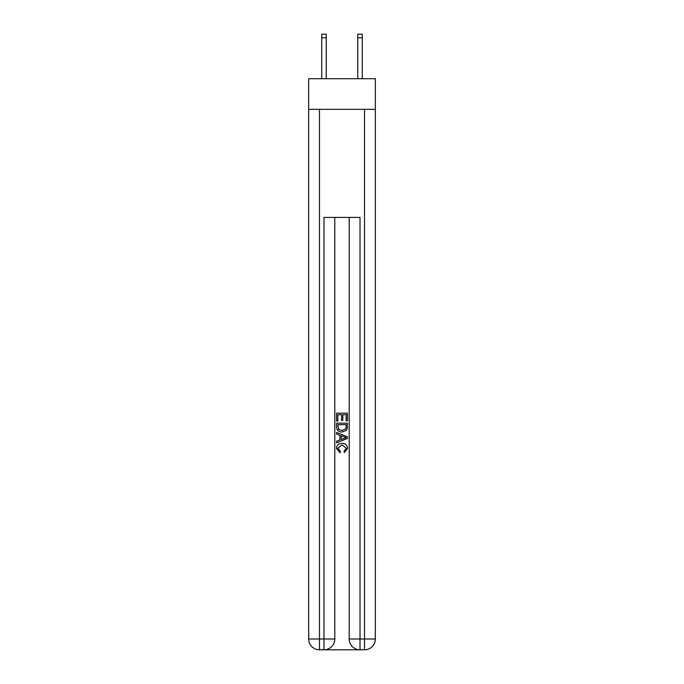 <?xml version="1.0" encoding="UTF-8"?>
<svg xmlns="http://www.w3.org/2000/svg" width="684" height="684" viewBox="0 0 684 684"><rect width="100%" height="100%" fill="white"/><g stroke="black" fill="none" stroke-linecap="round" stroke-linejoin="round"><path stroke-width="1.03" d="M375.328 109.329L375.328 78.703L308.672 78.703L308.672 109.329L375.328 109.329L375.328 638.993L364.521 638.993L364.521 109.329M324.797 649.8L359.203 649.8M360.015 649.8L360.015 638.993L349.208 638.993A10.807 10.807 0 0 0 360.015 649.8L364.521 649.8L364.521 638.993L360.015 638.993L360.015 217.418L323.985 217.418L323.985 638.993L308.672 638.993L308.672 109.329M334.792 217.418L334.792 638.993A10.807 10.807 0 0 1 323.985 649.8L319.479 649.8A10.807 10.807 0 0 1 308.672 638.993M349.208 638.993L349.208 217.418M364.521 649.8A10.807 10.807 0 0 0 375.328 638.993M336.596 421.07L336.596 413.17L347.404 413.17L347.404 420.788L346.155 420.788L346.155 414.692L342.829 414.692L342.829 420.378L341.581 420.378L341.581 414.692L337.845 414.692L337.845 421.07L336.596 421.07M336.596 427.021L336.596 423.148L347.404 423.148L347.25 428.757L346.472 430.322L342.06 432.014C338.606 432.031 336.784 430.364 336.596 427.021M337.845 424.67L338.606 429.449L342.086 430.493L345.933 428.646L346.155 424.67L337.845 424.67M336.596 434.092L336.596 432.476L347.404 436.768L347.404 438.487L336.596 442.779L336.596 441.163L339.922 439.932L339.922 435.323L336.596 434.092M344.163 436.888L341.171 435.785L341.171 439.47L346.155 437.632L344.163 436.888M337.708 448.251L340.41 451.278L340.059 452.808L336.46 448.388C336.75 445.07 338.623 443.403 342.077 443.377C345.403 443.454 347.224 445.113 347.54 448.362L344.403 452.526L344.078 451.004L346.292 448.285L342.086 444.908L337.708 448.251M326.234 78.703L326.234 37.8L321.728 37.8L321.728 34.2L326.234 34.2L326.234 37.8M321.728 78.703L321.728 37.8M362.272 78.703L362.272 34.2L357.766 34.2L357.766 78.703M319.479 109.329L319.479 649.8M334.792 638.993L323.985 638.993L323.985 649.8M326.234 34.2L321.728 34.2M357.766 37.8L362.272 37.8"/></g></svg>
